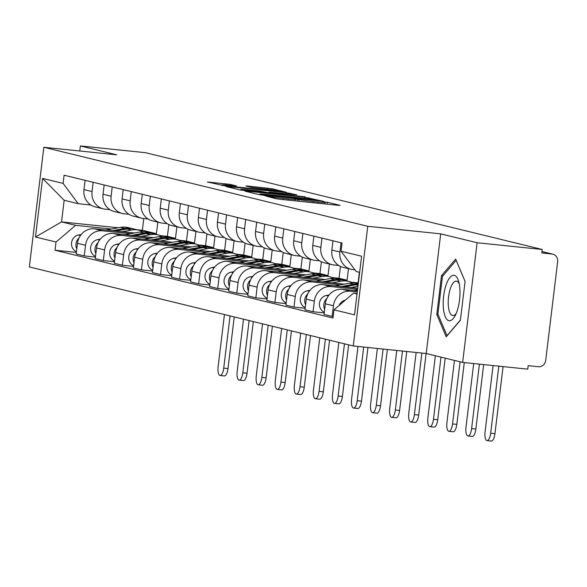 <?xml version="1.0" encoding="UTF-8"?>
<svg xmlns="http://www.w3.org/2000/svg" width="587" height="587" viewBox="0 0 587 587"><rect width="100%" height="100%" fill="white"/><g stroke="black" fill="none" stroke-linecap="round" stroke-linejoin="round"><path stroke-width="0.88" d="M264.51 195.61L275.846 198.692L280.263 199.316L338.068 205.303L340.078 205.347L327.326 202.236L322.681 201.715L324.486 202.17A11.05 0.499 6.9 0 1 325.176 202.434A11.05 0.499 6.9 0 1 318.044 202.045L313.231 201.546A11.05 0.499 6.9 0 1 299.113 199.543L294.615 199.081A11.05 0.499 6.9 0 1 295.312 199.345A11.05 0.499 6.9 0 1 288.18 198.949L283.36 198.45A11.05 0.499 6.9 0 1 269.25 196.454L264.51 195.61M230.28 184.399L207.424 181.97L226.208 186.13L286.243 192.243L271.869 188.706L247.868 186.05L245.858 186.013L251.918 187.488L266.043 189.124A9.238 0.418 6.9 0 1 278.421 191.017A9.238 0.418 6.9 0 1 272.463 190.687L234.404 186.747A9.238 0.418 6.9 0 1 222.025 184.854A9.238 0.418 6.9 0 1 227.983 185.184L236.561 185.962L230.28 184.399L230.163 185.404M440.698 233.853L426.221 353.521L462.644 362.406L477.121 242.739L440.698 233.853L367.741 226.296L43.834 147.271L116.791 154.829L80.368 145.943L145.473 152.686L542.234 249.482L541.808 252.968L551.949 254.017L541.977 251.588M477.121 242.739L542.234 249.482M246.966 191.193L244.955 191.157L259.109 194.613L263.526 195.236L323.554 201.348L304.77 197.181L246.966 191.193L246.914 191.633M240.457 190.056L226.296 186.607L228.306 186.644L286.118 192.631L296.802 194.818L271.128 192.265L268.905 192.147L273.138 193.211L305.196 196.858L240.457 190.056M462.644 362.406L527.75 369.15L528.168 365.664L538.316 366.714A7.037 6.567 103.7 0 0 545.705 360.411L557.65 261.677A7.037 6.567 103.7 0 0 552.771 254.164A7.037 6.567 103.7 0 0 551.949 254.017M426.221 353.521L353.257 345.963L29.35 266.946L43.834 147.271M80.368 145.943L79.759 150.998M354.922 269.829L353.022 269.631A16.179 15.115 -76.3 0 1 351.129 269.308A16.179 15.115 -76.3 0 1 339.91 252.028L341.032 242.769M357.41 290.858L342.338 289.296A16.179 15.115 103.7 0 0 325.345 303.787L333.409 305.754A16.179 15.115 -76.3 0 1 350.402 291.262L357.278 291.974M333.409 305.754L332.125 316.393L333.167 316.503M332.968 240.802L331.846 250.055A16.179 15.115 103.7 0 0 343.057 267.334L351.129 269.308M325.345 303.787L324.053 314.427L332.125 316.393M338.736 265.478L333.952 264.979A16.179 15.115 -76.3 0 1 332.059 264.656A16.179 15.115 -76.3 0 1 320.847 247.376L321.962 238.117M324.244 312.9L313.054 311.748L314.346 301.102A16.179 15.115 -76.3 0 1 331.332 286.61L357.593 289.332M313.898 236.15L312.776 245.403A16.179 15.115 103.7 0 0 323.995 262.69L332.059 264.656M357.732 288.217L323.268 284.644A16.179 15.115 103.7 0 0 306.275 299.135L304.991 309.775L313.054 311.748M319.666 260.826L314.881 260.327A16.179 15.115 -76.3 0 1 312.988 260.004A16.179 15.115 -76.3 0 1 301.777 242.725L302.899 233.465M305.174 308.248L293.984 307.096L295.276 296.45A16.179 15.115 -76.3 0 1 312.269 281.958L340.211 284.856M294.828 231.498L293.713 240.751A16.179 15.115 103.7 0 0 304.924 258.038L312.988 260.004M344.195 284.137L304.198 279.992A16.179 15.115 103.7 0 0 287.212 294.483L285.92 305.123L293.984 307.096M300.595 256.174L295.819 255.675A16.179 15.115 -76.3 0 1 293.926 255.352A16.179 15.115 -76.3 0 1 282.707 238.073L283.829 228.813M286.104 303.596L274.921 302.444L276.206 291.798A16.179 15.115 -76.3 0 1 293.199 277.306L321.148 280.204M275.765 226.846L274.643 236.106A16.179 15.115 103.7 0 0 285.854 253.386L293.926 255.352M325.125 279.485L285.135 275.34A16.179 15.115 103.7 0 0 268.142 289.831L266.85 300.471L274.921 302.444M359.376 272.287L358.092 282.897L351.297 282.193M281.533 251.522L276.748 251.023A16.179 15.115 -76.3 0 1 274.855 250.7A16.179 15.115 -76.3 0 1 263.644 233.421L264.759 224.161M341.568 279.639L347.093 280.212L348.487 268.663M267.034 298.944L255.851 297.792L257.143 287.146A16.179 15.115 -76.3 0 1 274.129 272.654L302.078 275.552M256.695 222.194L255.572 231.454A16.179 15.115 103.7 0 0 266.792 248.734L274.855 250.7M306.054 274.833L266.065 270.688A16.179 15.115 103.7 0 0 249.071 285.179L247.787 295.819L255.851 297.792M340.453 266.425L339.022 278.245L332.227 277.541M262.462 246.87L257.678 246.371A16.179 15.115 -76.3 0 1 255.785 246.048A16.179 15.115 -76.3 0 1 244.574 228.769L245.696 219.509M322.498 274.987L328.023 275.56L329.424 264.011M247.971 294.3L236.781 293.14L238.073 282.494A16.179 15.115 -76.3 0 1 255.066 268.01L283.007 270.901M237.625 217.542L236.51 226.802A16.179 15.115 103.7 0 0 247.721 244.082L255.785 246.048M286.992 270.181L246.995 266.036A16.179 15.115 103.7 0 0 230.001 280.527L228.717 291.167L236.781 293.14M321.39 261.773L319.959 273.593L313.157 272.889M243.392 242.218L238.615 241.727A16.179 15.115 -76.3 0 1 236.722 241.396A16.179 15.115 -76.3 0 1 225.503 224.117L226.626 214.857M303.428 270.336L308.953 270.908L310.354 259.359M228.901 289.648L217.718 288.488L219.002 277.842A16.179 15.115 -76.3 0 1 235.996 263.358L263.945 266.249M218.562 212.89L217.439 222.15A16.179 15.115 103.7 0 0 228.651 239.43L236.722 241.396M267.921 265.529L227.932 261.384A16.179 15.115 103.7 0 0 210.938 275.875L209.647 286.515L217.718 288.488M302.32 257.121L300.889 268.941L294.094 268.237M224.329 237.566L219.545 237.075A16.179 15.115 -76.3 0 1 217.652 236.744A16.179 15.115 -76.3 0 1 206.441 219.465L207.556 210.205M284.365 265.684L289.89 266.256L291.284 254.707M209.83 284.996L198.648 283.837L199.94 273.19A16.179 15.115 -76.3 0 1 216.926 258.706L244.874 261.597M199.492 208.238L198.369 217.498A16.179 15.115 103.7 0 0 209.588 234.778L217.652 236.744M248.851 260.877L208.862 256.732A16.179 15.115 103.7 0 0 191.868 271.223L190.584 281.863L198.648 283.837M283.25 252.469L281.819 264.289L275.024 263.585M205.259 232.914L200.475 232.423A16.179 15.115 -76.3 0 1 198.582 232.092A16.179 15.115 -76.3 0 1 187.37 214.813L188.493 205.553M265.295 261.032L270.82 261.604L272.214 250.055M190.768 280.344L179.578 279.185L180.869 268.538A16.179 15.115 -76.3 0 1 197.863 254.054L225.804 256.945M180.422 203.586L179.306 212.846A16.179 15.115 103.7 0 0 190.518 230.126L198.582 232.092M229.788 256.226L189.792 252.08A16.179 15.115 103.7 0 0 172.798 266.571L171.514 277.218L179.578 279.185M264.179 247.817L262.756 259.637L255.954 258.933M186.189 228.262L181.412 227.771A16.179 15.115 -76.3 0 1 179.519 227.44A16.179 15.115 -76.3 0 1 168.3 210.161L169.423 200.901M246.224 256.38L251.75 256.952L253.151 245.403M171.697 275.692L160.515 274.533L161.799 263.893A16.179 15.115 -76.3 0 1 178.793 249.402L206.741 252.293M161.359 198.934L160.236 208.194A16.179 15.115 103.7 0 0 171.448 225.474L179.519 227.44M210.718 251.574L170.729 247.428A16.179 15.115 103.7 0 0 153.735 261.919L152.444 272.566L160.515 274.533M245.117 243.165L243.686 254.985L236.891 254.281M167.126 223.61L162.342 223.119A16.179 15.115 -76.3 0 1 160.449 222.789A16.179 15.115 -76.3 0 1 149.237 205.509L150.353 196.249M227.162 251.728L232.687 252.3L234.081 240.751M152.627 271.04L141.445 269.881L142.729 259.241A16.179 15.115 -76.3 0 1 159.723 244.75L187.671 247.641M142.289 194.282L141.166 203.542A16.179 15.115 103.7 0 0 152.385 220.822L160.449 222.789M191.648 246.922L151.659 242.776A16.179 15.115 103.7 0 0 134.665 257.267L133.381 267.914L141.445 269.881M226.046 238.513L224.616 250.333L217.821 249.629M148.056 218.958L143.272 218.467A16.179 15.115 -76.3 0 1 141.379 218.137A16.179 15.115 -76.3 0 1 130.167 200.857L131.29 191.597M208.092 247.083L213.617 247.655L215.011 236.099M133.565 266.388L122.375 265.229L123.666 254.589A16.179 15.115 -76.3 0 1 140.66 240.098L168.601 242.989M123.219 189.63L122.096 198.89A16.179 15.115 103.7 0 0 133.315 216.17L141.379 218.137M172.585 242.27L132.589 238.131A16.179 15.115 103.7 0 0 115.595 252.615L114.311 263.262L122.375 265.229M206.976 233.861L205.545 245.682L198.751 244.977M128.986 214.306L124.209 213.815A16.179 15.115 -76.3 0 1 122.316 213.485A16.179 15.115 -76.3 0 1 111.097 196.205L112.22 186.945M189.021 242.431L194.546 243.003L195.948 231.447M114.494 261.736L103.312 260.577L104.596 249.937A16.179 15.115 -76.3 0 1 121.59 235.446L149.531 238.337M104.156 184.978L103.033 194.238A16.179 15.115 103.7 0 0 114.245 211.518L122.316 213.485M153.515 237.618L113.518 233.479A16.179 15.115 103.7 0 0 96.532 247.963L95.241 258.61L103.312 260.577M187.913 229.209L186.483 241.03L179.688 240.325M109.923 209.654L105.139 209.163A16.179 15.115 -76.3 0 1 103.246 208.833A16.179 15.115 -76.3 0 1 92.034 191.553L93.15 182.293M169.951 237.779L175.484 238.351L176.878 226.795M95.424 257.084L84.242 255.925L85.526 245.285A16.179 15.115 -76.3 0 1 102.52 230.794L130.468 233.685M85.086 180.326L83.963 189.586A16.179 15.115 103.7 0 0 95.182 206.866L103.246 208.833M134.445 232.966L94.456 228.827A16.179 15.115 103.7 0 0 77.462 243.312L76.178 253.958L84.242 255.925M168.843 224.557L167.412 236.378L160.618 235.673M167.412 236.378L175.484 238.351M186.483 241.03L194.546 243.003M205.545 245.682L213.617 247.655M224.616 250.333L232.687 252.3M243.686 254.985L251.75 256.952M262.756 259.637L270.82 261.604M281.819 264.289L289.89 266.256M300.889 268.941L308.953 270.908M319.959 273.593L328.023 275.56M339.022 278.245L347.093 280.212M359.648 272.353L356.17 271.502L341.069 251.214L342.06 243.018L64.108 175.212L63.117 183.408L78.218 203.696L64.159 200.27L61.547 221.901L75.598 225.327L111.398 229.033M357.094 293.5L353.55 293.133L357.035 293.984M341.069 251.214L361.599 256.226L354.511 314.837L333.974 309.833L353.55 293.133M75.598 225.327L56.022 242.02L55.031 250.223L332.983 318.029L333.974 309.833M56.022 242.02L35.491 237.016L42.58 178.397L63.117 183.408M367.741 226.296L353.257 345.963M436.787 314.507L446.23 336.828L460.377 320.267L465.087 281.386L455.644 259.072L441.497 275.633L436.787 314.507L438.129 314.647M143.778 218.518L142.355 230.265L136.83 229.693M118.332 227.778L61.547 221.901L35.491 237.016M90.853 205.002L78.218 203.696M150.888 233.127L156.413 233.699L157.808 222.143M142.355 230.265L156.413 233.699M76.361 252.432L55.031 250.223M64.159 200.27L42.58 178.397M442.965 275.787L441.497 275.633M262.286 194.752L315.784 200.05A11.05 0.499 6.9 0 0 301.667 198.046L266.982 194.458A11.05 0.499 6.9 0 0 259.858 194.07A11.05 0.499 6.9 0 0 260.547 194.326L262.25 195.089M246.804 189.748A9.238 0.418 6.9 0 0 240.846 189.425A9.238 0.418 6.9 0 0 253.224 191.311L268.641 192.741L260.21 191.135L246.804 189.748M503.059 366.596L494.936 433.69A8.093 2.869 95.9 0 1 491.29 441.057L487.041 440.617A8.093 2.869 -84.1 0 0 490.681 433.25L498.803 366.149M493.087 365.562L485.06 431.878A8.093 2.869 -84.1 0 0 487.041 440.617M345.347 300.133A8.798 8.211 103.7 0 0 339.169 305.401M483.666 364.586L475.866 429.038A8.093 2.869 95.9 0 1 472.227 436.405L467.971 435.965A8.093 2.869 -84.1 0 0 471.618 428.598L479.418 364.145M473.702 363.551L465.99 427.226A8.093 2.869 -84.1 0 0 467.971 435.965M357.534 289.824L353.851 290.492M329.094 294.968L326.497 295.437A8.798 8.211 103.7 0 0 319.46 303.156A8.798 8.211 103.7 0 0 324.325 312.211M326.871 298.49A8.798 8.211 103.7 0 0 324.67 309.356M464.28 362.575L456.803 424.386A8.093 2.869 95.9 0 1 453.157 431.753L448.901 431.313A8.093 2.869 -84.1 0 0 452.548 423.946L460.069 361.783M454.448 360.411L446.927 422.574A8.093 2.869 -84.1 0 0 448.901 431.313M358.239 284.005A21.11 19.709 103.7 0 0 353.756 284.277L341.355 286.515M358.275 283.719L357.079 283.426A21.11 19.709 103.7 0 0 349.353 283.198L334.781 285.84M310.024 290.316L307.427 290.785A8.798 8.211 103.7 0 0 300.39 298.504A8.798 8.211 103.7 0 0 305.255 307.559M307.801 293.838A8.798 8.211 103.7 0 0 305.6 304.704M358.18 284.504A21.11 19.709 103.7 0 0 355.832 284.783L344.459 286.838M357.967 286.265L351.033 287.52M459.841 288.356A22.864 8.115 -84.1 0 0 458.667 281.422A22.864 8.115 -84.1 0 0 448.468 279.595A22.864 8.115 -84.1 0 0 443.339 307.676A22.864 8.115 -84.1 0 0 455.116 315.711A22.864 8.115 -84.1 0 0 459.841 288.356M459.269 283.932A17.317 6.141 -84.1 0 0 456.356 281.107A17.317 6.141 -84.1 0 0 448.329 305.644A17.317 6.141 -84.1 0 0 452.79 315.549A17.317 6.141 -84.1 0 0 456.216 313.377M460.406 320.025L447.03 335.683L437.887 314.067L442.444 276.396L456.15 260.349L465.08 281.444M445.188 358.151L437.733 419.734A8.093 2.869 95.9 0 1 434.087 427.101L429.838 426.661A8.093 2.869 -84.1 0 0 433.477 419.294L441.006 357.131M435.378 355.759L427.857 417.922A8.093 2.869 -84.1 0 0 429.838 426.661M343.439 280.131A21.11 19.709 103.7 0 0 342.412 279.845A21.11 19.709 103.7 0 0 334.685 279.625L322.285 281.87M342.412 279.845L338.009 278.774A21.11 19.709 103.7 0 0 330.283 278.554L315.718 281.188M290.954 285.664L288.356 286.133A8.798 8.211 103.7 0 0 281.32 293.852A8.798 8.211 103.7 0 0 286.192 302.907M288.731 289.186A8.798 8.211 103.7 0 0 286.537 300.052M352.868 282.905A21.11 19.709 103.7 0 0 348.891 281.43L344.488 280.351A21.11 19.709 103.7 0 0 336.762 280.131L325.389 282.186M348.891 281.43A21.11 19.709 103.7 0 0 341.164 281.202L331.963 282.868M426.118 353.513L418.663 415.082A8.093 2.869 95.9 0 1 415.024 422.449L410.768 422.009A8.093 2.869 -84.1 0 0 414.415 414.642L421.862 353.073M416.146 352.479L408.787 413.277A8.093 2.869 -84.1 0 0 410.768 422.009M324.376 275.479A21.11 19.709 103.7 0 0 323.342 275.193A21.11 19.709 103.7 0 0 315.615 274.973L303.222 277.218M323.342 275.193L318.939 274.122A21.11 19.709 103.7 0 0 311.22 273.902L296.648 276.536M271.891 281.012L269.294 281.481A8.798 8.211 103.7 0 0 262.257 289.2A8.798 8.211 103.7 0 0 267.122 298.255M269.668 284.534A8.798 8.211 103.7 0 0 267.467 295.4M333.798 278.253A21.11 19.709 103.7 0 0 329.821 276.778L325.418 275.699A21.11 19.709 103.7 0 0 317.692 275.479L306.326 277.534M329.821 276.778A21.11 19.709 103.7 0 0 322.094 276.55L312.893 278.216M406.732 351.503L399.6 410.438A8.093 2.869 95.9 0 1 395.954 417.797L391.698 417.357A8.093 2.869 -84.1 0 0 395.344 409.99L402.477 351.063M396.761 350.468L389.724 408.625A8.093 2.869 -84.1 0 0 391.698 417.357M305.306 270.827A21.11 19.709 103.7 0 0 304.271 270.541A21.11 19.709 103.7 0 0 296.552 270.321L284.152 272.566M304.271 270.541L299.876 269.47A21.11 19.709 103.7 0 0 292.15 269.25L277.578 271.884M252.821 276.36L250.223 276.829A8.798 8.211 103.7 0 0 243.187 284.548A8.798 8.211 103.7 0 0 248.052 293.61M250.598 279.882A8.798 8.211 103.7 0 0 248.396 290.748M314.727 273.601A21.11 19.709 103.7 0 0 310.75 272.126L306.348 271.055A21.11 19.709 103.7 0 0 298.629 270.827L287.256 272.882M310.75 272.126A21.11 19.709 103.7 0 0 303.024 271.898L293.83 273.564M387.339 349.492L380.53 405.786A8.093 2.869 95.9 0 1 376.883 413.145L372.635 412.705A8.093 2.869 -84.1 0 0 376.274 405.346L383.091 349.052M377.375 348.465L370.654 403.973A8.093 2.869 -84.1 0 0 372.635 412.705M286.236 266.175A21.11 19.709 103.7 0 0 285.209 265.889A21.11 19.709 103.7 0 0 277.482 265.669L265.082 267.914M285.209 265.889L280.806 264.818A21.11 19.709 103.7 0 0 273.08 264.598L258.515 267.232M233.751 271.708L231.153 272.185A8.798 8.211 103.7 0 0 224.117 279.896A8.798 8.211 103.7 0 0 228.981 288.958M231.527 275.23A8.798 8.211 103.7 0 0 229.334 286.096M295.665 268.949A21.11 19.709 103.7 0 0 291.688 267.474L287.285 266.403A21.11 19.709 103.7 0 0 279.559 266.175L268.186 268.23M291.688 267.474A21.11 19.709 103.7 0 0 283.961 267.246L274.76 268.912M367.954 347.489L361.46 401.134A8.093 2.869 95.9 0 1 357.821 408.493L353.565 408.053A8.093 2.869 -84.1 0 0 357.212 400.694L363.698 347.049M357.982 346.455L351.584 399.321A8.093 2.869 -84.1 0 0 353.565 408.053M267.173 261.523A21.11 19.709 103.7 0 0 266.138 261.237A21.11 19.709 103.7 0 0 258.412 261.017L246.019 263.262M266.138 261.237L261.736 260.166A21.11 19.709 103.7 0 0 254.01 259.946L239.445 262.58M214.688 267.063L212.09 267.533A8.798 8.211 103.7 0 0 205.054 275.244A8.798 8.211 103.7 0 0 209.919 284.306M212.465 270.578A8.798 8.211 103.7 0 0 210.263 281.444M276.594 264.297A21.11 19.709 103.7 0 0 272.617 262.822L268.215 261.751A21.11 19.709 103.7 0 0 260.489 261.523L249.123 263.578M272.617 262.822A21.11 19.709 103.7 0 0 264.891 262.594L255.69 264.26M348.641 344.84L342.397 396.482A8.093 2.869 95.9 0 1 338.75 403.841L334.495 403.401A8.093 2.869 -84.1 0 0 338.141 396.042L344.459 343.821M338.838 342.448L332.521 394.669A8.093 2.869 -84.1 0 0 334.495 403.401M248.103 256.871A21.11 19.709 103.7 0 0 247.068 256.592A21.11 19.709 103.7 0 0 239.342 256.365L226.949 258.61M247.068 256.592L242.673 255.514A21.11 19.709 103.7 0 0 234.947 255.294L220.374 257.928M195.618 262.411L193.02 262.881A8.798 8.211 103.7 0 0 185.984 270.592A8.798 8.211 103.7 0 0 190.848 279.654M193.394 265.926A8.798 8.211 103.7 0 0 191.193 276.793M257.524 259.645A21.11 19.709 103.7 0 0 253.547 258.17L249.145 257.099A21.11 19.709 103.7 0 0 241.426 256.871L230.053 258.926M253.547 258.17A21.11 19.709 103.7 0 0 245.821 257.942L236.627 259.608M329.578 340.189L323.327 391.83A8.093 2.869 95.9 0 1 319.68 399.189L315.432 398.749A8.093 2.869 -84.1 0 0 319.071 391.39L325.396 339.169M319.768 337.796L313.451 390.017A8.093 2.869 -84.1 0 0 315.432 398.749M229.033 252.219A21.11 19.709 103.7 0 0 228.005 251.94A21.11 19.709 103.7 0 0 220.279 251.713L207.879 253.958M228.005 251.94L223.603 250.862A21.11 19.709 103.7 0 0 215.877 250.642L201.312 253.276M176.548 257.759L173.95 258.229A8.798 8.211 103.7 0 0 166.913 265.94A8.798 8.211 103.7 0 0 171.778 275.002M174.324 261.274A8.798 8.211 103.7 0 0 172.13 272.141M238.461 254.993A21.11 19.709 103.7 0 0 234.477 253.518L230.082 252.447A21.11 19.709 103.7 0 0 222.356 252.219L210.982 254.281M234.477 253.518A21.11 19.709 103.7 0 0 226.758 253.291L217.557 254.956M310.508 335.537L304.257 387.178A8.093 2.869 95.9 0 1 300.617 394.537L296.362 394.097A8.093 2.869 -84.1 0 0 300.008 386.738L306.326 334.517M300.705 333.145L294.38 385.366A8.093 2.869 -84.1 0 0 296.362 394.097M209.963 247.567A21.11 19.709 103.7 0 0 208.935 247.288A21.11 19.709 103.7 0 0 201.209 247.061L188.816 249.306M208.935 247.288L204.533 246.21A21.11 19.709 103.7 0 0 196.806 245.99L182.241 248.624M157.485 253.107L154.887 253.577A8.798 8.211 103.7 0 0 147.851 261.288A8.798 8.211 103.7 0 0 152.715 270.35M155.262 256.629A8.798 8.211 103.7 0 0 153.06 267.489M219.391 250.341A21.11 19.709 103.7 0 0 215.414 248.866L211.012 247.795A21.11 19.709 103.7 0 0 203.285 247.567L191.92 249.629M215.414 248.866A21.11 19.709 103.7 0 0 207.688 248.639L198.487 250.304M291.438 330.885L285.194 382.526A8.093 2.869 95.9 0 1 281.547 389.885L277.291 389.445A8.093 2.869 -84.1 0 0 280.938 382.086L287.256 329.865M281.635 328.493L275.318 380.714A8.093 2.869 -84.1 0 0 277.291 389.445M190.9 242.915A21.11 19.709 103.7 0 0 189.865 242.636A21.11 19.709 103.7 0 0 182.139 242.409L169.746 244.654M189.865 242.636L185.47 241.558A21.11 19.709 103.7 0 0 177.744 241.338L163.171 243.972M138.415 248.455L135.817 248.925A8.798 8.211 103.7 0 0 128.78 256.636A8.798 8.211 103.7 0 0 133.645 265.698M136.191 251.977A8.798 8.211 103.7 0 0 133.99 262.837M200.321 245.689A21.11 19.709 103.7 0 0 196.344 244.214L191.942 243.143A21.11 19.709 103.7 0 0 184.223 242.915L172.849 244.977M196.344 244.214A21.11 19.709 103.7 0 0 188.618 243.987L179.424 245.652M272.375 326.233L266.124 377.874A8.093 2.869 95.9 0 1 262.477 385.233L258.229 384.793A8.093 2.869 -84.1 0 0 261.868 377.434L268.193 325.213M262.565 323.841L256.248 376.062A8.093 2.869 -84.1 0 0 258.229 384.793M171.83 238.263A21.11 19.709 103.7 0 0 170.802 237.984A21.11 19.709 103.7 0 0 163.076 237.757L150.676 240.002M170.802 237.984L166.4 236.906A21.11 19.709 103.7 0 0 158.673 236.686L144.109 239.32M119.344 243.803L116.747 244.273A8.798 8.211 103.7 0 0 109.71 251.984A8.798 8.211 103.7 0 0 114.575 261.046M117.121 247.325A8.798 8.211 103.7 0 0 114.927 258.185M181.258 241.037A21.11 19.709 103.7 0 0 177.274 239.562L172.879 238.491A21.11 19.709 103.7 0 0 165.152 238.263L153.779 240.325M177.274 239.562A21.11 19.709 103.7 0 0 169.555 239.335L160.354 241M253.305 321.581L247.054 373.222A8.093 2.869 95.9 0 1 243.414 380.581L239.158 380.141A8.093 2.869 -84.1 0 0 242.805 372.782L249.123 320.561M243.502 319.189L237.177 371.41A8.093 2.869 -84.1 0 0 239.158 380.141M152.759 233.611A21.11 19.709 103.7 0 0 151.732 233.333A21.11 19.709 103.7 0 0 144.006 233.105L131.613 235.35M151.732 233.333L147.33 232.254A21.11 19.709 103.7 0 0 139.603 232.034L125.038 234.668M100.274 239.151L97.677 239.621A8.798 8.211 103.7 0 0 90.647 247.332A8.798 8.211 103.7 0 0 95.512 256.394M98.051 242.673A8.798 8.211 103.7 0 0 95.857 253.533M162.188 236.385A21.11 19.709 103.7 0 0 158.211 234.91L153.809 233.839A21.11 19.709 103.7 0 0 146.082 233.611L134.716 235.673M158.211 234.91A21.11 19.709 103.7 0 0 150.485 234.69L141.284 236.348M234.235 316.929L227.991 368.57A8.093 2.869 95.9 0 1 224.344 375.929L220.088 375.489A8.093 2.869 -84.1 0 0 223.735 368.13L230.053 315.909M224.432 314.537L218.115 366.758A8.093 2.869 -84.1 0 0 220.088 375.489M133.697 228.959A21.11 19.709 103.7 0 0 132.662 228.681A21.11 19.709 103.7 0 0 124.936 228.453L112.543 230.698M132.662 228.681L128.26 227.602A21.11 19.709 103.7 0 0 120.54 227.382L105.968 230.016M81.211 234.499L78.614 234.969A8.798 8.211 103.7 0 0 71.577 242.68A8.798 8.211 103.7 0 0 76.442 251.742M78.988 238.021A8.798 8.211 103.7 0 0 76.787 248.881M143.118 231.733A21.11 19.709 103.7 0 0 139.141 230.258L134.739 229.187A21.11 19.709 103.7 0 0 127.019 228.959L115.646 231.021M139.141 230.258A21.11 19.709 103.7 0 0 131.415 230.038L122.213 231.696M96.532 247.963L104.596 249.937M115.595 252.615L123.666 254.589M134.665 257.267L142.729 259.241M153.735 261.919L161.799 263.893M172.798 266.571L180.869 268.538M191.868 271.223L199.94 273.19M210.938 275.875L219.002 277.842M230.001 280.527L238.073 282.494M249.071 285.179L257.143 287.146M268.142 289.831L276.206 291.798M287.212 294.483L295.276 296.45M306.275 299.135L314.346 301.102M77.462 243.312L85.526 245.285M94.456 228.827L102.52 230.794M113.518 233.479L121.59 235.446M103.033 194.238L111.097 196.205M132.589 238.131L140.66 240.098M122.096 198.89L130.167 200.857M151.659 242.776L159.723 244.75M141.166 203.542L149.237 205.509M170.729 247.428L178.793 249.402M160.236 208.194L168.3 210.161M189.792 252.08L197.863 254.054M179.306 212.846L187.37 214.813M208.862 256.732L216.926 258.706M198.369 217.498L206.441 219.465M227.932 261.384L235.996 263.358M217.439 222.15L225.503 224.117M246.995 266.036L255.066 268.01M236.51 226.802L244.574 228.769M266.065 270.688L274.129 272.654M255.572 231.454L263.644 233.421M285.135 275.34L293.199 277.306M274.643 236.106L282.707 238.073M304.198 279.992L312.269 281.958M293.713 240.751L301.777 242.725M323.268 284.644L331.332 286.61M312.776 245.403L320.847 247.376M342.338 289.296L350.402 291.262M331.846 250.055L339.91 252.028M83.963 189.586L92.034 191.553M269.176 197.063L269.25 196.454M283.22 199.624L283.36 198.45M288.041 200.123L288.18 198.949M297.227 201.077L297.462 199.14M298.908 201.253L299.113 199.543M313.084 202.72L313.231 201.546M317.905 203.219L318.044 202.045M327.098 204.166L327.326 202.236M267.525 196.66L267.599 196.051M304.624 198.377L304.77 197.181M309.048 198.934L309.18 197.812M260.489 194.855L260.547 194.326M228.255 187.084L228.306 186.644M285.972 193.805L286.118 192.631M290.404 194.26L290.528 193.255M269 193.182L269.117 192.228M273.087 193.607L273.138 193.211M247.817 186.49L247.868 186.05M267.32 189.256L267.459 188.082M271.737 189.799L271.869 188.706M209.603 182.535L209.654 182.095M225.724 184.964L225.87 183.775M490.681 433.25L494.936 433.69M471.618 428.598L475.866 429.038M328.382 295.899L326.497 295.437M452.548 423.946L456.803 424.386M353.756 284.277L349.353 283.198M309.312 291.247L307.427 290.785M358.077 285.333L355.832 284.783M433.477 419.294L437.733 419.734M334.685 279.625L330.283 278.554M290.242 286.595L288.356 286.133M341.164 281.202L336.762 280.131M414.415 414.642L418.663 415.082M315.615 274.973L311.22 273.902M271.179 281.943L269.294 281.481M322.094 276.55L317.692 275.479M395.344 409.99L399.6 410.438M296.552 270.321L292.15 269.25M252.109 277.291L250.223 276.829M303.024 271.898L298.629 270.827M376.274 405.346L380.53 405.786M277.482 265.669L273.08 264.598M233.039 272.639L231.153 272.185M283.961 267.246L279.559 266.175M357.212 400.694L361.46 401.134M258.412 261.017L254.01 259.946M213.976 267.988L212.09 267.533M264.891 262.594L260.489 261.523M338.141 396.042L342.397 396.482M239.342 256.365L234.947 255.294M194.906 263.336L193.02 262.881M245.821 257.942L241.426 256.871M319.071 391.39L323.327 391.83M220.279 251.713L215.877 250.642M175.836 258.684L173.95 258.229M226.758 253.291L222.356 252.219M300.008 386.738L304.257 387.178M201.209 247.061L196.806 245.99M156.773 254.032L154.887 253.577M207.688 248.639L203.285 247.567M280.938 382.086L285.194 382.526M182.139 242.409L177.744 241.338M137.703 249.38L135.817 248.925M188.618 243.987L184.223 242.915M261.868 377.434L266.124 377.874M163.076 237.757L158.673 236.686M118.633 244.728L116.747 244.273M169.555 239.335L165.152 238.263M242.805 372.782L247.054 373.222M144.006 233.105L139.603 232.034M99.57 240.076L97.677 239.621M150.485 234.69L146.082 233.611M223.735 368.13L227.991 368.57M124.936 228.453L120.54 227.382M80.5 235.431L78.614 234.969M131.415 230.038L127.019 228.959M541.984 251.53L552.771 254.164M295.129 200.857L295.312 199.345M324.993 203.953L325.176 202.434M259.777 194.737L259.858 194.07M268.824 192.8L268.905 192.147M240.758 190.122L240.846 189.425M221.945 185.543L222.025 184.854M278.355 191.531L278.421 191.017"/></g></svg>
